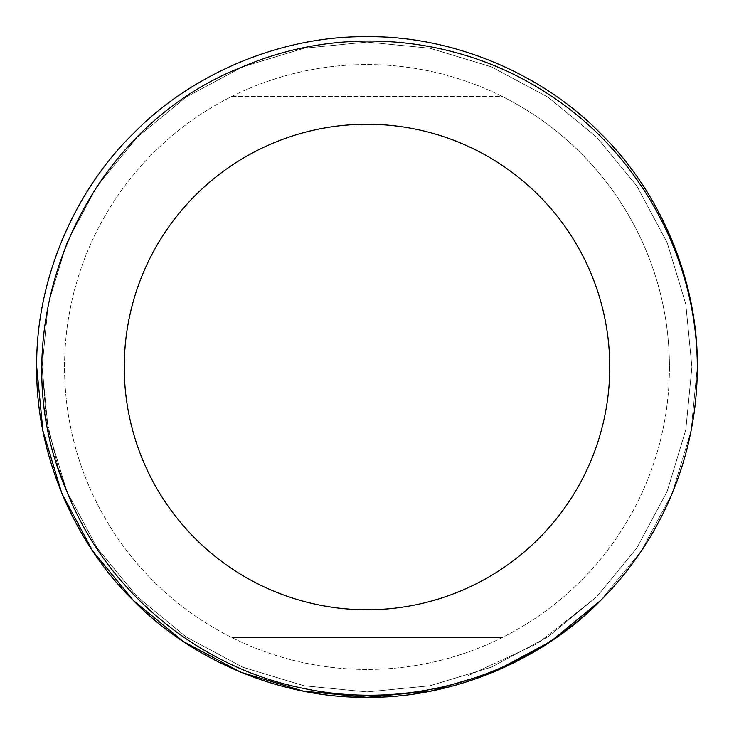 <?xml version="1.0" encoding="UTF-8"?>
<svg xmlns="http://www.w3.org/2000/svg" width="734" height="734" viewBox="0 0 734 734"><rect width="100%" height="100%" fill="white"/><g stroke="black" fill="none" stroke-linecap="round" stroke-linejoin="round"><path stroke-width="0.55" stroke-dasharray="3.67 2.75" d="M124.248 367A242.752 242.752 0 0 1 367 124.248A242.752 242.752 0 0 1 609.752 367A242.752 242.752 0 0 1 367 609.752A242.752 242.752 0 0 1 124.248 367M669.445 367A302.445 302.445 0 0 1 367 669.445A302.445 302.445 0 0 1 64.555 367A302.445 302.445 0 0 1 367 64.555A302.445 302.445 0 0 1 502.065 637.607A302.445 302.445 0 0 1 64.555 367A302.445 302.445 0 0 1 231.935 96.393L502.065 96.393A302.445 302.445 0 0 1 669.445 367M697.3 367C698.373 451.529 661.086 541.545 600.559 600.559A330.3 330.3 0 0 0 697.3 367C698.373 451.529 661.086 541.545 600.559 600.559C541.545 661.086 451.529 698.373 367 697.3C282.471 698.373 192.455 661.086 133.441 600.559C72.914 541.545 35.627 451.529 36.7 367C35.627 282.471 72.914 192.455 133.441 133.441C192.455 72.914 282.471 35.627 367 36.7C451.529 35.627 541.545 72.914 600.559 133.441C661.086 192.455 698.373 282.471 697.3 367L691.079 430.821L672.16 493.404L641.287 551.032L600.559 600.559L641.287 551.032L672.16 493.404L691.079 430.821L697.3 367C698.373 451.529 661.086 541.545 600.559 600.559C541.545 661.086 451.529 698.373 367 697.3C282.471 698.373 192.455 661.086 133.441 600.559C72.914 541.545 35.627 451.529 36.7 367C35.627 282.471 72.914 192.455 133.441 133.441C192.455 72.914 282.471 35.627 367 36.7C451.529 35.627 541.545 72.914 600.559 133.441C661.086 192.455 698.373 282.471 697.3 367C698.373 451.529 661.086 541.545 600.559 600.559C541.545 661.086 451.529 698.373 367 697.3C282.471 698.373 192.455 661.086 133.441 600.559C72.914 541.545 35.627 451.529 36.7 367C35.627 282.471 72.914 192.455 133.441 133.441C192.455 72.914 282.471 35.627 367 36.7C451.529 35.627 541.545 72.914 600.559 133.441C661.086 192.455 698.373 282.471 697.3 367L691.079 430.821L672.16 493.404L641.287 551.032L600.559 600.559L641.287 551.032L672.16 493.404L691.079 430.821L697.3 367C698.373 451.529 661.086 541.545 600.559 600.559C541.545 661.086 451.529 698.373 367 697.3C282.471 698.373 192.455 661.086 133.441 600.559C72.914 541.545 35.627 451.529 36.7 367C35.627 282.471 72.914 192.455 133.441 133.441C192.455 72.914 282.471 35.627 367 36.7C451.529 35.627 541.545 72.914 600.559 133.441C661.086 192.455 698.373 282.471 697.3 367C698.373 451.529 661.086 541.545 600.559 600.559C541.545 661.086 451.529 698.373 367 697.3C282.471 698.373 192.455 661.086 133.441 600.559C72.914 541.545 35.627 451.529 36.7 367C35.627 282.471 72.914 192.455 133.441 133.441C192.455 72.914 282.471 35.627 367 36.7C451.529 35.627 541.545 72.914 600.559 133.441C661.086 192.455 698.373 282.471 697.3 367L691.079 430.821L672.16 493.404L641.287 551.032L600.559 600.559L641.287 551.032L672.16 493.404L691.079 430.821L697.3 367C698.373 451.529 661.086 541.545 600.559 600.559C541.545 661.086 451.529 698.373 367 697.3C282.471 698.373 192.455 661.086 133.441 600.559C72.914 541.545 35.627 451.529 36.7 367C35.627 282.471 72.914 192.455 133.441 133.441C192.455 72.914 282.471 35.627 367 36.7C451.529 35.627 541.545 72.914 600.559 133.441C661.086 192.455 698.373 282.471 697.3 367C698.373 451.529 661.086 541.545 600.559 600.559C541.545 661.086 451.529 698.373 367 697.3C282.471 698.373 192.455 661.086 133.441 600.559C72.914 541.545 35.627 451.529 36.7 367C35.627 282.471 72.914 192.455 133.441 133.441C192.455 72.914 282.471 35.627 367 36.7C451.529 35.627 541.545 72.914 600.559 133.441C661.086 192.455 698.373 282.471 697.3 367C698.373 451.529 661.086 541.545 600.559 600.559C541.545 661.086 451.529 698.373 367 697.3C282.471 698.373 192.455 661.086 133.441 600.559C72.914 541.545 35.627 451.529 36.7 367C35.627 282.471 72.914 192.455 133.441 133.441C192.455 72.914 282.471 35.627 367 36.7C451.529 35.627 541.545 72.914 600.559 133.441C661.086 192.455 698.373 282.471 697.3 367C698.373 451.529 661.086 541.545 600.559 600.559C541.545 661.086 451.529 698.373 367 697.3C282.471 698.373 192.455 661.086 133.441 600.559C72.914 541.545 35.627 451.529 36.7 367C35.627 282.471 72.914 192.455 133.441 133.441C192.455 72.914 282.471 35.627 367 36.7C451.529 35.627 541.545 72.914 600.559 133.441C661.086 192.455 698.373 282.471 697.3 367C698.373 451.529 661.086 541.545 600.559 600.559C541.545 661.086 451.529 698.373 367 697.3C282.471 698.373 192.455 661.086 133.441 600.559C72.914 541.545 35.627 451.529 36.7 367C35.627 282.471 72.914 192.455 133.441 133.441C192.455 72.914 282.471 35.627 367 36.7C451.529 35.627 541.545 72.914 600.559 133.441C661.086 192.455 698.373 282.471 697.3 367C698.373 451.529 661.086 541.545 600.559 600.559C541.545 661.086 451.529 698.373 367 697.3C282.471 698.373 192.455 661.086 133.441 600.559C72.914 541.545 35.627 451.529 36.7 367C35.627 282.471 72.914 192.455 133.441 133.441C192.455 72.914 282.471 35.627 367 36.7C451.529 35.627 541.545 72.914 600.559 133.441C661.086 192.455 698.373 282.471 697.3 367C698.373 451.529 661.086 541.545 600.559 600.559C541.545 661.086 451.529 698.373 367 697.3C282.471 698.373 192.455 661.086 133.441 600.559C72.914 541.545 35.627 451.529 36.7 367C35.627 282.471 72.914 192.455 133.441 133.441C192.455 72.914 282.471 35.627 367 36.7C451.529 35.627 541.545 72.914 600.559 133.441C661.086 192.455 698.373 282.471 697.3 367C698.373 451.529 661.086 541.545 600.559 600.559C541.545 661.086 451.529 698.373 367 697.3C282.471 698.373 192.455 661.086 133.441 600.559C72.914 541.545 35.627 451.529 36.7 367C35.627 282.471 72.914 192.455 133.441 133.441C192.455 72.914 282.471 35.627 367 36.7C451.529 35.627 541.545 72.914 600.559 133.441C661.086 192.455 698.373 282.471 697.3 367C698.373 451.529 661.086 541.545 600.559 600.559C541.545 661.086 451.529 698.373 367 697.3C282.471 698.373 192.455 661.086 133.441 600.559C72.914 541.545 35.627 451.529 36.7 367A330.3 330.3 0 0 1 367 36.7A330.3 330.3 0 0 1 697.3 367C698.373 451.529 661.086 541.545 600.559 600.559C541.545 661.086 451.529 698.373 367 697.3C282.471 698.373 192.455 661.086 133.441 600.559C72.914 541.545 35.627 451.529 36.7 367A330.3 330.3 0 0 0 469.072 681.134L468.934 680.721C519.094 664.408 562.969 637.69 600.559 600.559L641.287 551.032L672.16 493.404L691.079 430.821L697.3 367C698.373 451.529 661.086 541.545 600.559 600.559C563.895 637.268 520.067 664.123 469.072 681.134L468.934 680.721M231.935 637.607L502.065 637.607L231.935 637.607M231.935 96.393A302.445 302.445 0 0 1 502.065 96.393L231.935 96.393M242.66 66.822L304.225 48.205L367 42.086L429.775 48.205L491.34 66.822L548.032 97.191L596.751 137.249L636.809 185.968L667.178 242.66L685.795 304.225L691.914 367L685.795 429.775L667.178 491.34L636.809 548.032L596.751 596.751L548.032 636.809L491.34 667.178L429.775 685.795L367 691.914L304.225 685.795L242.66 667.178L185.968 636.809L137.249 596.751L97.191 548.032L66.822 491.34L48.205 429.775L42.086 367L48.205 304.225L66.822 242.66L97.191 185.968L137.249 137.249L185.968 97.191L242.66 66.822L304.225 48.205L367 42.086L429.775 48.205L491.34 66.822L548.032 97.191L596.751 137.249L636.809 185.968L667.178 242.66L685.795 304.225L691.914 367L685.795 429.775L667.178 491.34L636.809 548.032L596.751 596.751L548.032 636.809L491.34 667.178L429.775 685.795L367 691.914L304.225 685.795L242.66 667.178L185.968 636.809L137.249 596.751L97.191 548.032L66.822 491.34L48.205 429.775L42.086 367L48.205 304.225L66.822 242.66L97.191 185.968L137.249 137.249L185.968 97.191L242.66 66.822L304.225 48.205L367 42.086L429.775 48.205L491.34 66.822L548.032 97.191L596.751 137.249L636.809 185.968L667.178 242.66L685.795 304.225L691.914 367L685.795 429.775L667.178 491.34L636.809 548.032L596.751 596.751L548.032 636.809L491.34 667.178L429.775 685.795L367 691.914L304.225 685.795L242.66 667.178L185.968 636.809L137.249 596.751L97.191 548.032L66.822 491.34L48.205 429.775L42.086 367L48.205 304.225L66.822 242.66L97.191 185.968L137.249 137.249L185.968 97.191L242.66 66.822L304.225 48.205L367 42.086L429.775 48.205L491.34 66.822L548.032 97.191L596.751 137.249L636.809 185.968L667.178 242.66L685.795 304.225L691.914 367L685.795 429.775L667.178 491.34L636.809 548.032L596.751 596.751L548.032 636.809L491.34 667.178L429.775 685.795L367 691.914L304.225 685.795L242.66 667.178L185.968 636.809L137.249 596.751L97.191 548.032L66.822 491.34L48.205 429.775L42.086 367L48.205 304.225L66.822 242.66L97.191 185.968L137.249 137.249L185.968 97.191L242.66 66.822L304.225 48.205L367 42.086L429.775 48.205L491.34 66.822L548.032 97.191L596.751 137.249L636.809 185.968L667.178 242.66L685.795 304.225L691.914 367L685.795 429.775L667.178 491.34L636.809 548.032L596.751 596.751L548.032 636.809L491.34 667.178L429.775 685.795L367 691.914L304.225 685.795L242.66 667.178L185.968 636.809L137.249 596.751L97.191 548.032L66.822 491.34L48.205 429.775L42.086 367L48.205 304.225L66.822 242.66L97.191 185.968L137.249 137.249L185.968 97.191L242.66 66.822L304.225 48.205L367 42.086L429.775 48.205L491.34 66.822L548.032 97.191L596.751 137.249L636.809 185.968L667.178 242.66L685.795 304.225L691.914 367L685.795 429.775L667.178 491.34L636.809 548.032L596.751 596.751L548.032 636.809L491.34 667.178L429.775 685.795L367 691.914L304.225 685.795L242.66 667.178L185.968 636.809L137.249 596.751L97.191 548.032L66.822 491.34L48.205 429.775L42.086 367L48.205 304.225L66.822 242.66L97.191 185.968L137.249 137.249L185.968 97.191L242.66 66.822L304.225 48.205L367 42.086L429.775 48.205L491.34 66.822L548.032 97.191L596.751 137.249L636.809 185.968L667.178 242.66L685.795 304.225L691.914 367L685.795 429.775L667.178 491.34L636.809 548.032L596.751 596.751L548.032 636.809L491.34 667.178L429.775 685.795L367 691.914L304.225 685.795L242.66 667.178L185.968 636.809L137.249 596.751L97.191 548.032L66.822 491.34L48.205 429.775L42.086 367L48.205 304.225L66.822 242.66L97.191 185.968L137.249 137.249L185.968 97.191L242.66 66.822L304.225 48.205L367 42.086L429.775 48.205L491.34 66.822L548.032 97.191L596.751 137.249L636.809 185.968L667.178 242.66L685.795 304.225L691.914 367L685.795 429.775L667.178 491.34L636.809 548.032L596.751 596.751L548.032 636.809L491.34 667.178L429.775 685.795L367 691.914L304.225 685.795L242.66 667.178L185.968 636.809L137.249 596.751L97.191 548.032L66.822 491.34L48.205 429.775L42.086 367L48.205 304.225L66.822 242.66L97.191 185.968L137.249 137.249L185.968 97.191L242.66 66.822L304.225 48.205L367 42.086L429.775 48.205L491.34 66.822L548.032 97.191L596.751 137.249L636.809 185.968L667.178 242.66L685.795 304.225L691.914 367L685.795 429.775L667.178 491.34L636.809 548.032L596.751 596.751L548.032 636.809L491.34 667.178L429.775 685.795L367 691.914L304.225 685.795L242.66 667.178L185.968 636.809L137.249 596.751L97.191 548.032L66.822 491.34L48.205 429.775L42.086 367L48.205 304.225L66.822 242.66L97.191 185.968L137.249 137.249L185.968 97.191L242.66 66.822L304.225 48.205L367 42.086L429.775 48.205L491.34 66.822L548.032 97.191L596.751 137.249L636.809 185.968L667.178 242.66L685.795 304.225L691.914 367L685.795 429.775L667.178 491.34L636.809 548.032L596.751 596.751L548.032 636.809L491.34 667.178L429.775 685.795L367 691.914L304.225 685.795L242.66 667.178L185.968 636.809L137.249 596.751L97.191 548.032L66.822 491.34L48.205 429.775L42.086 367L48.205 304.225L66.822 242.66L97.191 185.968L137.249 137.249L185.968 97.191L242.66 66.822L304.225 48.205L367 42.086L429.775 48.205L491.34 66.822L548.032 97.191L596.751 137.249L636.809 185.968L667.178 242.66L685.795 304.225L691.914 367L685.795 429.775L667.178 491.34L636.809 548.032L596.751 596.751L548.032 636.809L491.34 667.178L429.775 685.795L367 691.914L304.225 685.795L242.66 667.178L185.968 636.809L137.249 596.751L97.191 548.032L66.822 491.34L48.205 429.775L42.086 367L48.205 304.225L66.822 242.66L97.191 185.968L137.249 137.249L185.968 97.191L242.66 66.822L304.225 48.205L367 42.086L429.775 48.205L491.34 66.822L548.032 97.191L596.751 137.249L636.809 185.968L667.178 242.66L685.795 304.225L691.914 367L685.795 429.775L667.178 491.34L636.809 548.032L596.751 596.751L548.032 636.809L491.34 667.178L429.775 685.795L367 691.914L304.225 685.795L242.66 667.178L185.968 636.809L137.249 596.751L97.191 548.032L66.822 491.34L48.205 429.775L42.086 367L48.205 304.225L66.822 242.66L97.191 185.968L137.249 137.249L185.968 97.191L242.66 66.822L304.225 48.205L367 42.086L429.775 48.205L491.34 66.822L548.032 97.191L596.751 137.249L636.809 185.968L667.178 242.66L685.795 304.225L691.914 367L685.795 429.775L667.178 491.34L636.809 548.032L596.751 596.751L537.38 643.663L467.402 676.014L537.38 643.663L596.751 596.751L636.809 548.032L667.178 491.34L685.795 429.775L691.914 367L685.795 304.225L667.178 242.66L636.809 185.968L596.751 137.249L548.032 97.191L491.34 66.822L429.775 48.205L367 42.086L304.225 48.205L242.66 66.822L185.968 97.191L137.249 137.249L97.191 185.968L66.822 242.66L48.205 304.225L42.086 367L48.205 429.775L66.822 491.34L97.191 548.032L137.249 596.751L185.968 636.809L242.66 667.178L304.225 685.795L367 691.914L429.775 685.795L491.34 667.178L548.032 636.809L596.751 596.751L636.809 548.032L667.178 491.34L685.795 429.775L691.914 367L685.795 304.225L667.178 242.66L636.809 185.968L596.751 137.249L548.032 97.191L491.34 66.822L429.775 48.205L367 42.086L304.225 48.205L242.66 66.822L185.968 97.191L137.249 137.249L97.191 185.968L66.822 242.66L48.205 304.225L42.086 367L48.205 429.775L66.822 491.34L97.191 548.032L137.249 596.751L185.968 636.809L242.66 667.178L304.225 685.795L367 691.914L429.775 685.795L491.34 667.178L548.032 636.809L596.751 596.751L636.809 548.032L667.178 491.34L685.795 429.775L691.914 367L685.795 304.225L667.178 242.66L636.809 185.968L596.751 137.249L548.032 97.191L491.34 66.822L429.775 48.205L367 42.086L304.225 48.205L242.66 66.822L185.968 97.191L137.249 137.249L97.191 185.968L66.822 242.66L48.205 304.225L42.086 367L48.205 429.775L66.822 491.34L97.191 548.032L137.249 596.751L185.968 636.809L242.66 667.178L304.225 685.795L367 691.914L429.775 685.795L491.34 667.178L548.032 636.809L596.751 596.751L636.809 548.032L667.178 491.34L685.795 429.775L691.914 367L685.795 304.225L667.178 242.66L636.809 185.968L596.751 137.249L548.032 97.191L491.34 66.822L429.775 48.205L367 42.086L304.225 48.205L242.66 66.822L185.968 97.191L137.249 137.249L97.191 185.968L66.822 242.66L48.205 304.225L42.086 367L48.205 429.775L66.822 491.34L97.191 548.032L137.249 596.751L185.968 636.809L242.66 667.178L304.225 685.795L367 691.914L429.775 685.795L491.34 667.178L548.032 636.809L596.751 596.751L636.809 548.032L667.178 491.34L685.795 429.775L691.914 367L685.795 304.225L667.178 242.66L636.809 185.968L596.751 137.249L548.032 97.191L491.34 66.822L429.775 48.205L367 42.086L304.225 48.205L242.66 66.822L185.968 97.191L137.249 137.249L97.191 185.968L66.822 242.66L48.205 304.225L42.086 367L48.205 429.775L66.822 491.34L97.191 548.032L137.249 596.751L185.968 636.809L242.66 667.178L304.225 685.795L367 691.914L429.775 685.795L491.34 667.178L548.032 636.809L596.751 596.751L636.809 548.032L667.178 491.34L685.795 429.775L691.914 367L685.795 304.225L667.178 242.66L636.809 185.968L596.751 137.249L548.032 97.191L491.34 66.822L429.775 48.205L367 42.086L304.225 48.205L242.66 66.822L185.968 97.191L137.249 137.249L97.191 185.968L66.822 242.66L48.205 304.225L42.086 367L48.205 429.775L66.822 491.34L97.191 548.032L137.249 596.751L185.968 636.809L242.66 667.178L304.225 685.795L367 691.914L429.775 685.795L491.34 667.178L548.032 636.809L596.751 596.751L636.809 548.032L667.178 491.34L685.795 429.775L691.914 367L685.795 304.225L667.178 242.66L636.809 185.968L596.751 137.249L548.032 97.191L491.34 66.822L429.775 48.205L367 42.086L304.225 48.205L242.66 66.822L185.968 97.191L137.249 137.249L97.191 185.968L66.822 242.66L48.205 304.225L42.086 367L48.205 429.775L66.822 491.34L97.191 548.032L137.249 596.751L185.968 636.809L242.66 667.178L304.225 685.795L367 691.914L429.775 685.795L491.34 667.178L548.032 636.809L596.751 596.751L636.809 548.032L667.178 491.34L685.795 429.775L691.914 367L685.795 304.225L667.178 242.66L636.809 185.968L596.751 137.249L548.032 97.191L491.34 66.822L429.775 48.205L367 42.086L304.225 48.205L242.66 66.822L185.968 97.191L137.249 137.249L97.191 185.968L66.822 242.66L48.205 304.225L42.086 367L48.205 429.775L66.822 491.34L97.191 548.032L137.249 596.751L185.968 636.809L242.66 667.178L304.225 685.795L367 691.914L429.775 685.795L491.34 667.178L548.032 636.809L596.751 596.751L636.809 548.032L667.178 491.34L685.795 429.775L691.914 367L685.795 304.225L667.178 242.66L636.809 185.968L596.751 137.249L548.032 97.191L491.34 66.822L429.775 48.205L367 42.086L304.225 48.205L242.66 66.822L185.968 97.191L137.249 137.249L97.191 185.968L66.822 242.66L48.205 304.225L42.086 367L48.205 429.775L66.822 491.34L97.191 548.032L137.249 596.751L185.968 636.809L242.66 667.178L304.225 685.795L367 691.914L429.775 685.795L491.34 667.178L548.032 636.809L596.751 596.751L636.809 548.032L667.178 491.34L685.795 429.775L691.914 367L685.795 304.225L667.178 242.66L636.809 185.968L596.751 137.249L548.032 97.191L491.34 66.822L429.775 48.205L367 42.086L304.225 48.205L242.66 66.822L185.968 97.191L137.249 137.249L97.191 185.968L66.822 242.66L48.205 304.225L42.086 367L46.15 418.242L58.555 469.127L46.15 418.242L42.086 367L48.196 304.261L66.785 242.734L97.117 186.069L137.139 137.359M137.249 137.249L185.968 97.191L242.66 66.822L304.225 48.205L367 42.086L429.775 48.205L491.34 66.822L548.032 97.191L596.751 137.249L636.809 185.968L667.178 242.66L685.795 304.225L691.914 367L685.795 429.775L667.178 491.34L636.809 548.032L596.751 596.751L548.032 636.809L491.34 667.178L429.775 685.795L367 691.914L304.225 685.795L242.66 667.178L185.968 636.809L137.249 596.751L97.191 548.032L66.822 491.34"/><path stroke-width="1.1" d="M124.248 367A242.752 242.752 0 0 1 367 124.248A242.752 242.752 0 0 1 609.752 367A242.752 242.752 0 0 1 367 609.752A242.752 242.752 0 0 1 124.248 367M600.559 600.559C541.545 661.086 451.529 698.373 367 697.3C282.471 698.373 192.455 661.086 133.441 600.559C72.914 541.545 35.627 451.529 36.7 367C35.627 282.471 72.914 192.455 133.441 133.441C192.455 72.914 282.471 35.627 367 36.7C451.529 35.627 541.545 72.914 600.559 133.441C661.086 192.455 698.373 282.471 697.3 367A330.3 330.3 0 0 1 600.559 600.559L551.032 641.287L493.404 672.16L430.821 691.079L367 697.3L303.179 691.079L240.596 672.16L182.968 641.287L133.441 600.559L92.713 551.032L61.84 493.404L42.921 430.821L36.7 367C35.627 282.471 72.914 192.455 133.441 133.441C192.455 72.914 282.471 35.627 367 36.7C451.529 35.627 541.545 72.914 600.559 133.441C661.086 192.455 698.373 282.471 697.3 367C698.373 282.471 661.086 192.455 600.559 133.441C541.545 72.914 451.529 35.627 367 36.7C282.471 35.627 192.455 72.914 133.441 133.441C72.914 192.455 35.627 282.471 36.7 367C35.627 282.471 72.914 192.455 133.441 133.441C192.455 72.914 282.471 35.627 367 36.7C451.529 35.627 541.545 72.914 600.559 133.441C661.086 192.455 698.373 282.471 697.3 367C698.373 282.471 661.086 192.455 600.559 133.441C541.545 72.914 451.529 35.627 367 36.7C282.471 35.627 192.455 72.914 133.441 133.441C72.914 192.455 35.627 282.471 36.7 367C35.627 282.471 72.914 192.455 133.441 133.441C192.455 72.914 282.471 35.627 367 36.7C451.529 35.627 541.545 72.914 600.559 133.441C661.086 192.455 698.373 282.471 697.3 367C698.373 282.471 661.086 192.455 600.559 133.441C541.545 72.914 451.529 35.627 367 36.7C282.471 35.627 192.455 72.914 133.441 133.441C72.914 192.455 35.627 282.471 36.7 367C35.627 282.471 72.914 192.455 133.441 133.441C192.455 72.914 282.471 35.627 367 36.7C451.529 35.627 541.545 72.914 600.559 133.441C661.086 192.455 698.373 282.471 697.3 367C698.373 282.471 661.086 192.455 600.559 133.441C541.545 72.914 451.529 35.627 367 36.7C282.471 35.627 192.455 72.914 133.441 133.441C72.914 192.455 35.627 282.471 36.7 367C35.627 282.471 72.914 192.455 133.441 133.441C192.455 72.914 282.471 35.627 367 36.7C451.529 35.627 541.545 72.914 600.559 133.441C661.086 192.455 698.373 282.471 697.3 367C697.217 259.019 640.121 154.232 550.307 95.448C460.879 35.461 342.347 23.846 242.66 66.822C80.318 129.753 -3.606 331.667 66.822 491.34L58.555 469.127L66.822 491.34C106.54 591.769 198.886 667.738 304.142 688.538C409.572 710.64 523.654 677.087 600.559 600.559L551.032 641.287L493.404 672.16L430.821 691.079L367 697.3L303.179 691.079L240.596 672.16L182.968 641.287L133.441 600.559L92.713 551.032L61.84 493.404L42.921 430.821L36.7 367L42.921 430.821L61.84 493.404L92.713 551.032L133.441 600.559L182.968 641.287L240.596 672.16L303.179 691.079L367 697.3L430.821 691.079L493.404 672.16L551.032 641.287L600.559 600.559L551.032 641.287L493.404 672.16L430.821 691.079L367 697.3L303.179 691.079L240.596 672.16L182.968 641.287L133.441 600.559L92.713 551.032L61.84 493.404L42.921 430.821L36.7 367L42.921 430.821L61.84 493.404L92.713 551.032L133.441 600.559L182.968 641.287L240.596 672.16L303.179 691.079L367 697.3L430.821 691.079L493.404 672.16L551.032 641.287L600.559 600.559L551.032 641.287L493.404 672.16L430.821 691.079L367 697.3L303.179 691.079L240.596 672.16L182.968 641.287L133.441 600.559L92.713 551.032L61.84 493.404L42.921 430.821L36.7 367L42.921 430.821L61.84 493.404L92.713 551.032L133.441 600.559L182.968 641.287L240.596 672.16L303.179 691.079L367 697.3L430.821 691.079L493.404 672.16L551.032 641.287L600.559 600.559"/></g></svg>
